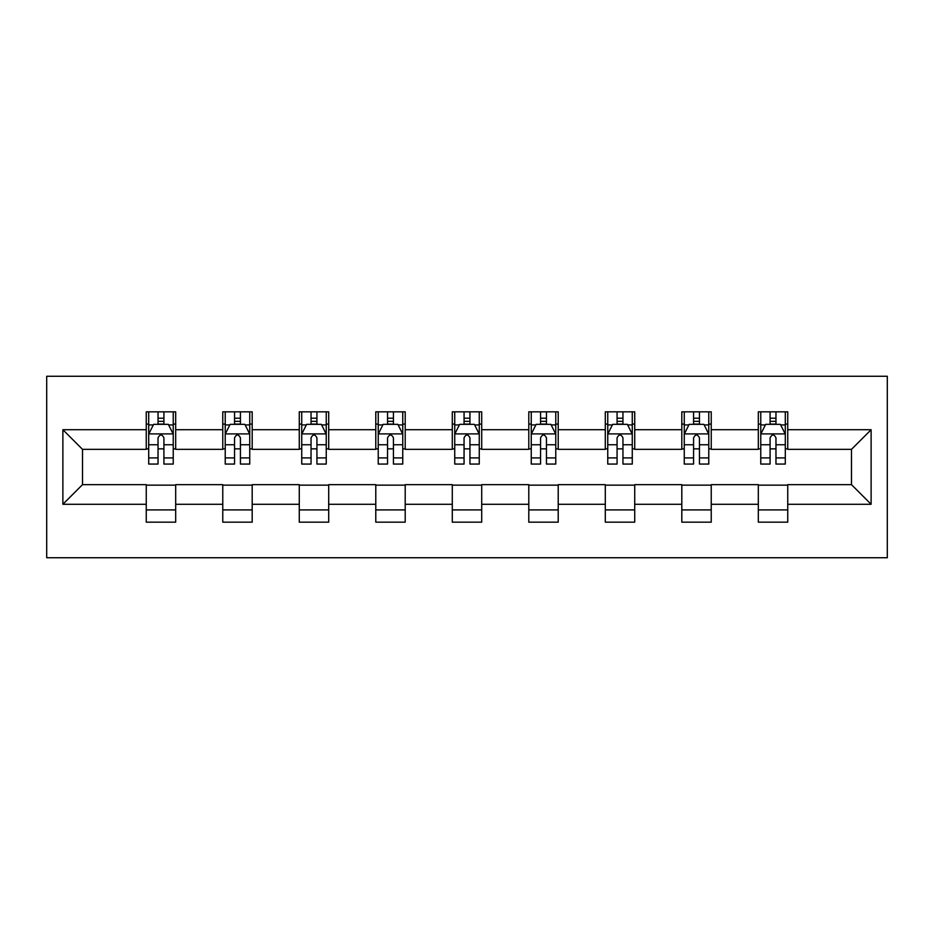 <?xml version="1.0" encoding="UTF-8"?>
<svg xmlns="http://www.w3.org/2000/svg" width="934" height="934" viewBox="0 0 934 934"><rect width="100%" height="100%" fill="white"/><g stroke="black" fill="none" stroke-linecap="round" stroke-linejoin="round"><path stroke-width="1.4" d="M46.7 557.726L887.3 557.726L887.3 376.274L46.7 376.274L46.7 557.726M787.747 429.722L787.747 411.824L758.315 411.824L758.315 429.722L711.229 429.722L711.229 411.824L681.808 411.824L681.808 429.722L634.723 429.722L634.723 411.824L605.302 411.824L605.302 429.722L558.217 429.722L558.217 411.824L528.796 411.824L528.796 429.722L481.711 429.722L481.711 411.824L452.289 411.824L452.289 429.722L405.204 429.722L405.204 411.824L375.783 411.824L375.783 429.722L328.698 429.722L328.698 411.824L299.277 411.824L299.277 429.722L252.192 429.722L252.192 411.824L222.771 411.824L222.771 429.722L175.685 429.722L175.685 411.824L146.253 411.824L146.253 429.722L62.882 429.722L62.882 504.278L82.507 484.653L146.253 484.653L146.253 522.176L175.685 522.176L175.685 484.653L222.771 484.653L222.771 522.176L252.192 522.176L252.192 484.653L299.277 484.653L299.277 522.176L328.698 522.176L328.698 484.653L375.783 484.653L375.783 522.176L405.204 522.176L405.204 484.653L452.289 484.653L452.289 522.176L481.711 522.176L481.711 484.653L528.796 484.653L528.796 522.176L558.217 522.176L558.217 484.653L605.302 484.653L605.302 522.176L634.723 522.176L634.723 484.653L681.808 484.653L681.808 522.176L711.229 522.176L711.229 484.653L758.315 484.653L758.315 522.176L787.747 522.176L787.747 484.653L851.493 484.653L851.493 449.347L787.747 449.347L787.747 429.722L871.118 429.722L871.118 504.278L787.747 504.278M758.315 504.278L711.229 504.278M681.808 504.278L634.723 504.278M605.302 504.278L558.217 504.278M528.796 504.278L481.711 504.278M452.289 504.278L405.204 504.278M375.783 504.278L328.698 504.278M299.277 504.278L252.192 504.278M222.771 504.278L175.685 504.278M146.253 504.278L62.882 504.278M758.315 429.722L758.315 449.347L711.229 449.347L711.229 429.722M681.808 429.722L681.808 449.347L634.723 449.347L634.723 429.722M605.302 429.722L605.302 449.347L558.217 449.347L558.217 429.722M528.796 429.722L528.796 449.347L481.711 449.347L481.711 429.722M452.289 429.722L452.289 449.347L405.204 449.347L405.204 429.722M375.783 429.722L375.783 449.347L328.698 449.347L328.698 429.722M299.277 429.722L299.277 449.347L252.192 449.347L252.192 429.722M222.771 429.722L222.771 449.347L175.685 449.347L175.685 429.722M146.253 429.722L146.253 449.347L82.507 449.347L62.882 429.722M82.507 449.347L82.507 484.653M871.118 504.278L851.493 484.653M851.493 449.347L871.118 429.722M146.253 424.083L148.704 424.083M158.033 424.083L163.917 424.083M173.234 424.083L175.685 424.083M146.253 448.857L148.704 448.857M158.033 448.857L163.917 448.857M173.234 448.857L175.685 448.857M146.253 485.143L175.685 485.143M146.253 509.917L175.685 509.917M222.771 485.143L252.192 485.143M222.771 509.917L252.192 509.917M222.771 424.083L225.222 424.083M234.539 424.083L240.423 424.083M249.74 424.083L252.192 424.083M222.771 448.857L225.222 448.857M234.539 448.857L240.423 448.857M249.74 448.857L252.192 448.857M299.277 485.143L328.698 485.143M299.277 509.917L328.698 509.917M299.277 424.083L301.729 424.083M311.045 424.083L316.93 424.083M326.246 424.083L328.698 424.083M299.277 448.857L301.729 448.857M311.045 448.857L316.93 448.857M326.246 448.857L328.698 448.857M375.783 485.143L405.204 485.143M375.783 509.917L405.204 509.917M375.783 424.083L378.235 424.083M387.552 424.083L393.436 424.083M402.752 424.083L405.204 424.083M375.783 448.857L378.235 448.857M387.552 448.857L393.436 448.857M402.752 448.857L405.204 448.857M452.289 485.143L481.711 485.143M452.289 509.917L481.711 509.917M452.289 424.083L454.741 424.083M464.058 424.083L469.942 424.083M479.259 424.083L481.711 424.083M452.289 448.857L454.741 448.857M464.058 448.857L469.942 448.857M479.259 448.857L481.711 448.857M528.796 485.143L558.217 485.143M528.796 509.917L558.217 509.917M528.796 424.083L531.248 424.083M540.564 424.083L546.448 424.083M555.765 424.083L558.217 424.083M528.796 448.857L531.248 448.857M540.564 448.857L546.448 448.857M555.765 448.857L558.217 448.857M605.302 485.143L634.723 485.143M605.302 509.917L634.723 509.917M605.302 424.083L607.754 424.083M617.07 424.083L622.955 424.083M632.271 424.083L634.723 424.083M605.302 448.857L607.754 448.857M617.07 448.857L622.955 448.857M632.271 448.857L634.723 448.857M681.808 485.143L711.229 485.143M681.808 509.917L711.229 509.917M681.808 424.083L684.26 424.083M693.577 424.083L699.461 424.083M708.778 424.083L711.229 424.083M681.808 448.857L684.26 448.857M693.577 448.857L699.461 448.857M708.778 448.857L711.229 448.857M758.315 485.143L787.747 485.143M758.315 509.917L787.747 509.917M758.315 424.083L760.766 424.083M770.083 424.083L775.967 424.083M785.296 424.083L787.747 424.083M758.315 448.857L760.766 448.857M770.083 448.857L775.967 448.857M785.296 448.857L787.747 448.857M163.917 418.198L158.033 418.198M173.234 457.905L163.917 457.905L163.917 464.058L173.234 464.058L173.234 434.147L168.33 424.328L153.62 424.328L148.704 434.147L148.704 464.058L158.033 464.058L158.033 457.905L148.704 457.905M148.704 434.147L148.704 411.824M173.234 434.147L173.234 411.824M158.033 424.328L158.033 411.824M163.917 411.824L163.917 424.328M163.917 457.905L163.917 437.824C161.956 434.041 159.994 434.041 158.033 437.824L158.033 457.905M240.423 418.198L234.539 418.198M249.74 457.905L240.423 457.905L240.423 464.058L249.74 464.058L249.74 434.147L244.836 424.328L230.126 424.328L225.222 434.147L225.222 464.058L234.539 464.058L234.539 457.905L225.222 457.905M225.222 434.147L225.222 411.824M249.74 434.147L249.74 411.824M234.539 424.328L234.539 411.824M240.423 411.824L240.423 424.328M240.423 457.905L240.423 437.824C238.462 434.041 236.5 434.041 234.539 437.824L234.539 457.905M316.93 418.198L311.045 418.198M326.246 457.905L316.93 457.905L316.93 464.058L326.246 464.058L326.246 434.147L321.343 424.328L306.632 424.328L301.729 434.147L301.729 464.058L311.045 464.058L311.045 457.905L301.729 457.905M301.729 434.147L301.729 411.824M326.246 434.147L326.246 411.824M311.045 424.328L311.045 411.824M316.93 411.824L316.93 424.328M316.93 457.905L316.93 437.824C314.968 434.041 313.007 434.041 311.045 437.824L311.045 457.905M393.436 418.198L387.552 418.198M402.752 457.905L393.436 457.905L393.436 464.058L402.752 464.058L402.752 434.147L397.849 424.328L383.138 424.328L378.235 434.147L378.235 464.058L387.552 464.058L387.552 457.905L378.235 457.905M378.235 434.147L378.235 411.824M402.752 434.147L402.752 411.824M387.552 424.328L387.552 411.824M393.436 411.824L393.436 424.328M393.436 457.905L393.436 437.824C391.474 434.041 389.513 434.041 387.552 437.824L387.552 457.905M469.942 418.198L464.058 418.198M479.259 457.905L469.942 457.905L469.942 464.058L479.259 464.058L479.259 434.147L474.355 424.328L459.645 424.328L454.741 434.147L454.741 464.058L464.058 464.058L464.058 457.905L454.741 457.905M454.741 434.147L454.741 411.824M479.259 434.147L479.259 411.824M464.058 424.328L464.058 411.824M469.942 411.824L469.942 424.328M469.942 457.905L469.942 437.824C467.981 434.041 466.019 434.041 464.058 437.824L464.058 457.905M546.448 418.198L540.564 418.198M555.765 457.905L546.448 457.905L546.448 464.058L555.765 464.058L555.765 434.147L550.862 424.328L536.151 424.328L531.248 434.147L531.248 464.058L540.564 464.058L540.564 457.905L531.248 457.905M531.248 434.147L531.248 411.824M555.765 434.147L555.765 411.824M540.564 424.328L540.564 411.824M546.448 411.824L546.448 424.328M546.448 457.905L546.448 437.824C544.487 434.041 542.526 434.041 540.564 437.824L540.564 457.905M622.955 418.198L617.07 418.198M632.271 457.905L622.955 457.905L622.955 464.058L632.271 464.058L632.271 434.147L627.368 424.328L612.657 424.328L607.754 434.147L607.754 464.058L617.07 464.058L617.07 457.905L607.754 457.905M607.754 434.147L607.754 411.824M632.271 434.147L632.271 411.824M617.07 424.328L617.07 411.824M622.955 411.824L622.955 424.328M622.955 457.905L622.955 437.824C620.993 434.041 619.032 434.041 617.07 437.824L617.07 457.905M699.461 418.198L693.577 418.198M708.778 457.905L699.461 457.905L699.461 464.058L708.778 464.058L708.778 434.147L703.874 424.328L689.164 424.328L684.26 434.147L684.26 464.058L693.577 464.058L693.577 457.905L684.26 457.905M684.26 434.147L684.26 411.824M708.778 434.147L708.778 411.824M693.577 424.328L693.577 411.824M699.461 411.824L699.461 424.328M699.461 457.905L699.461 437.824C697.511 434.041 695.538 434.041 693.577 437.824L693.577 457.905M775.967 418.198L770.083 418.198M785.296 457.905L775.967 457.905L775.967 464.058L785.296 464.058L785.296 434.147L780.38 424.328L765.67 424.328L760.766 434.147L760.766 464.058L770.083 464.058L770.083 457.905L760.766 457.905M760.766 434.147L760.766 411.824M785.296 434.147L785.296 411.824M770.083 424.328L770.083 411.824M775.967 411.824L775.967 424.328M775.967 457.905L775.967 437.824C774.017 434.041 772.056 434.041 770.083 437.824L770.083 457.905M173.105 433.901L148.833 433.901M148.704 424.923L153.316 424.923M168.622 424.923L173.234 424.923M158.033 444.759L148.704 444.759M173.234 444.759L163.917 444.759M163.917 421.327L158.033 421.327M249.612 433.901L225.339 433.901M225.222 424.923L229.822 424.923M245.128 424.923L249.74 424.923M234.539 444.759L225.222 444.759M249.74 444.759L240.423 444.759M240.423 421.327L234.539 421.327M326.118 433.901L301.845 433.901M301.729 424.923L306.34 424.923M321.635 424.923L326.246 424.923M311.045 444.759L301.729 444.759M326.246 444.759L316.93 444.759M316.93 421.327L311.045 421.327M402.636 433.901L378.352 433.901M378.235 424.923L382.847 424.923M398.141 424.923L402.752 424.923M387.552 444.759L378.235 444.759M402.752 444.759L393.436 444.759M393.436 421.327L387.552 421.327M479.142 433.901L454.858 433.901M454.741 424.923L459.353 424.923M474.647 424.923L479.259 424.923M464.058 444.759L454.741 444.759M479.259 444.759L469.942 444.759M469.942 421.327L464.058 421.327M555.648 433.901L531.364 433.901M531.248 424.923L535.859 424.923M551.153 424.923L555.765 424.923M540.564 444.759L531.248 444.759M555.765 444.759L546.448 444.759M546.448 421.327L540.564 421.327M632.155 433.901L607.882 433.901M607.754 424.923L612.365 424.923M627.66 424.923L632.271 424.923M617.07 444.759L607.754 444.759M632.271 444.759L622.955 444.759M622.955 421.327L617.07 421.327M708.661 433.901L684.389 433.901M684.26 424.923L688.872 424.923M704.178 424.923L708.778 424.923M693.577 444.759L684.26 444.759M708.778 444.759L699.461 444.759M699.461 421.327L693.577 421.327M785.167 433.901L760.895 433.901M760.766 424.923L765.378 424.923M780.684 424.923L785.296 424.923M770.083 444.759L760.766 444.759M785.296 444.759L775.967 444.759M775.967 421.327L770.083 421.327"/></g></svg>
